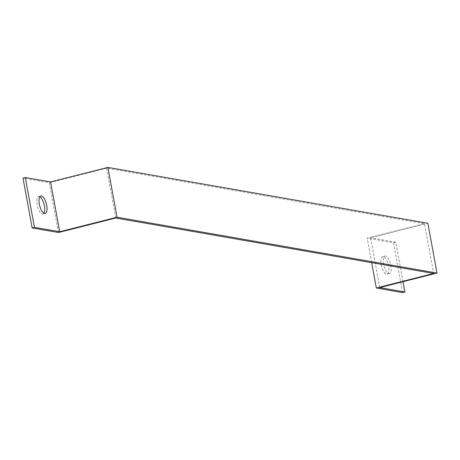 <?xml version="1.0" encoding="UTF-8"?>
<svg xmlns="http://www.w3.org/2000/svg" width="460" height="460" viewBox="0 0 460 460"><rect width="100%" height="100%" fill="white"/><g stroke="black" fill="none" stroke-linecap="round" stroke-linejoin="round"><path stroke-width="0.34" stroke-dasharray="2.3 1.72" d="M115.793 218L106.645 168.176L107.703 168.36L424.511 223.652L433.653 273.47M58.454 232.518L49.312 182.701L23 178.106M106.645 168.176L49.312 182.701M379.667 287.598L370.518 237.774L427.857 223.255M403.029 281.681L395.784 242.184L370.518 237.774M383.513 264.155A8.976 3.461 -104.2 0 1 384.991 256.099A8.976 3.461 -104.2 0 1 390.557 263.948A8.976 3.461 -104.2 0 1 389.401 273.499A8.976 3.461 -104.2 0 1 383.513 264.155M402.632 292.589L393.49 242.765L367.178 238.171L424.511 223.652M395.784 242.184L393.49 242.765M371.668 262.654L367.178 238.171M39.801 196.845A8.976 3.461 75.8 0 0 38.525 196.615A8.976 3.461 75.8 0 0 37.047 204.671A8.976 3.461 75.8 0 0 42.929 214.015A8.976 3.461 75.8 0 0 43.947 213.204M381.219 264.736A8.976 3.461 75.8 0 0 387.107 274.079A8.976 3.461 75.8 0 0 388.263 264.529A8.976 3.461 75.8 0 0 382.703 256.68A8.976 3.461 75.8 0 0 381.219 264.736M40.819 196.035L38.525 196.615M45.224 213.434L42.929 214.015M384.991 256.099L382.703 256.68M389.401 273.499L387.107 274.079"/><path stroke-width="0.69" d="M50.554 181.936L107.887 167.411L117.035 217.235L59.696 231.759L50.554 181.936L25.294 177.525L23 178.106L32.142 227.93L58.454 232.518L115.793 218L432.601 273.286L433.653 273.47L376.32 287.994L371.668 262.654M107.887 167.411L427.857 223.255L437 273.073L117.035 217.235M25.294 177.525L34.437 227.349L32.142 227.93M437 273.073L379.667 287.598L404.926 292.008L403.029 281.681M404.926 292.008L402.632 292.589L376.32 287.994M43.947 213.204A8.976 3.461 75.8 0 0 44.085 204.464A8.976 3.461 75.8 0 0 39.801 196.845M34.437 227.349L59.696 231.759M39.336 204.09A8.976 3.461 -104.2 0 1 40.819 196.035A8.976 3.461 -104.2 0 1 46.379 203.883A8.976 3.461 -104.2 0 1 45.224 213.434A8.976 3.461 -104.2 0 1 39.336 204.09"/></g></svg>
